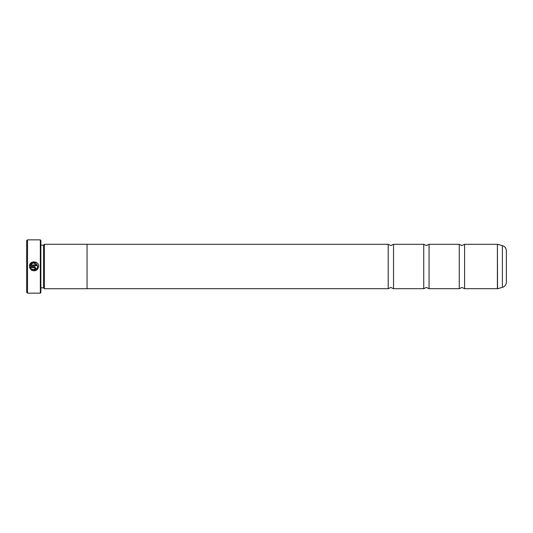 <?xml version="1.0" encoding="UTF-8"?>
<svg xmlns="http://www.w3.org/2000/svg" width="533" height="533" viewBox="0 0 533 533"><rect width="100%" height="100%" fill="white"/><g stroke="black" fill="none" stroke-linecap="round" stroke-linejoin="round"><path stroke-width="0.8" d="M459.266 266.5L459.266 244.294L461.931 245.533L464.596 244.294L464.596 288.706L461.931 287.467L459.266 288.706L459.266 266.5M423.735 266.5L423.735 244.294L426.4 245.533L429.065 244.294L429.065 288.706L426.4 287.467L423.735 288.706L423.735 266.5M388.204 266.5L388.204 244.294L390.869 245.533L393.534 244.294L393.534 288.706L390.869 287.467L388.204 288.706L388.204 266.5M38.283 268.099L35.951 270.524M32.213 270.551L31.147 269.905C35.031 271.817 37.523 270.684 38.629 266.5L38.629 266.353C38.922 260.737 29.768 260.277 29.488 265.9L31.767 262.383L35.958 262.189M37.71 266.5L37.71 266.5C36.844 269.785 34.878 270.697 31.8 269.252L35.598 269.678L37.103 268.385M34.965 268.186L34.505 269.565L35.884 268.186L34.505 266.813L29.488 266.813L30.501 269.252L31.154 268.605L30.654 267.733L34.505 267.733L34.965 268.186L34.505 267.733M27.536 293.15L26.65 292.264L26.65 240.736L27.536 239.85L27.536 293.15L40.328 293.15L40.328 239.85L27.536 239.85M40.328 239.85L40.861 240.383L40.861 292.617L40.328 293.15M29.488 265.9L35.884 265.9L35.884 264.981L30.654 264.981C33.739 261.656 36.097 262.109 37.716 266.353L33.486 262.736M40.861 287.84L43.526 287.84L43.526 245.16L44.419 244.274L44.419 288.726L87.059 288.726L87.059 244.274L44.419 244.274M506.35 250.763L506.35 282.237C506.19 284.842 504.878 286.561 502.399 287.387L502.399 245.613C504.878 246.439 506.19 248.158 506.35 250.763M31.8 269.252L31.147 269.905M29.815 268.112L29.488 266.813M35.884 268.186L34.505 269.565M30.654 267.733L31.154 268.605M32.306 263.129L31.314 263.915M464.596 288.706L497.396 288.706L497.396 244.294L497.536 288.693L502.399 287.387M43.526 245.16L40.861 245.16M497.396 244.294L464.596 244.294M502.399 245.613L497.536 244.307M459.266 244.294L429.065 244.294M388.204 244.294L87.059 244.294M423.735 244.294L393.534 244.294M423.735 288.706L393.534 288.706M388.204 288.706L87.059 288.706M459.266 288.706L429.065 288.706M43.526 287.84L44.419 288.726"/></g></svg>
